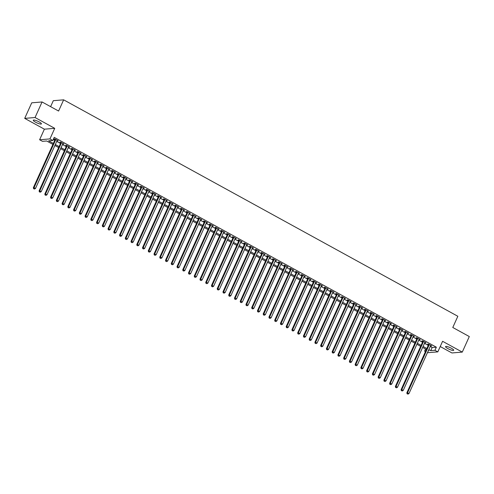 <?xml version="1.0" encoding="UTF-8"?>
<svg xmlns="http://www.w3.org/2000/svg" width="494" height="494" viewBox="0 0 494 494"><rect width="100%" height="100%" fill="white"/><g stroke="black" fill="none" stroke-linecap="round" stroke-linejoin="round"><path stroke-width="0.74" d="M35.556 122.197A4.471 0.932 -155.7 0 0 41.416 123.889A4.471 0.932 -155.7 0 0 39.131 121.907A4.471 0.932 -155.7 0 0 33.271 120.215A4.471 0.932 -155.7 0 0 35.556 122.197M447.842 348.579A4.471 0.932 -155.7 0 0 453.702 350.271A4.471 0.932 -155.7 0 0 451.423 348.282A4.471 0.932 -155.7 0 0 445.557 346.59A4.471 0.932 -155.7 0 0 447.842 348.579M52.907 144.415L46.671 140.994L42.478 141.34L39.606 139.759L49.95 138.907L52.827 140.487L48.628 140.833L53.352 143.427M44.38 129.181L54.729 128.329L35.049 117.523L42.07 101.968L31.727 102.82L24.7 118.375L44.38 129.181L39.606 139.759M50.61 106.655L53.303 100.69L63.652 99.837L457.839 316.277L452.782 327.479L469.3 336.55L462.273 352.105L442.593 341.298L437.82 351.882L427.427 352.71M440.228 346.535L451.93 352.957L462.273 352.105M425.451 351.623L424.599 351.154L425.704 351.061M425.556 349.03L424.599 351.154M35.049 117.523L24.7 118.375M57.069 140.654L58.236 140.852L54.785 138.962L54.087 139.018L55.093 139.574M62.818 143.81L63.979 144.007L60.534 142.118L59.836 142.173L60.842 142.729M68.561 146.965L69.728 147.163L66.282 145.273L65.579 145.329L66.585 145.884M74.31 150.12L75.471 150.318L72.025 148.428L71.327 148.484L72.334 149.04M80.053 153.276L81.22 153.473L77.774 151.584L77.07 151.639L78.077 152.189M85.802 156.431L86.969 156.629L83.517 154.739L82.819 154.795L83.826 155.344M91.544 159.587L92.711 159.784L89.266 157.895L88.568 157.95L89.568 158.5M97.293 162.742L98.46 162.94L95.009 161.05L94.311 161.106L95.317 161.655M103.042 165.898L104.203 166.095L100.757 164.206L100.06 164.261L101.066 164.811M108.785 169.053L109.952 169.251L106.5 167.355L105.802 167.417L106.809 167.966M114.534 172.208L115.695 172.406L112.249 170.51L111.551 170.572L112.558 171.122M120.277 175.364L121.444 175.561L117.998 173.666L117.294 173.727L118.301 174.277M126.026 178.519L127.186 178.717L123.741 176.821L123.043 176.883L124.05 177.432M131.768 181.675L132.935 181.872L129.49 179.977L128.786 180.038L129.792 180.588M137.517 184.83L138.684 185.028L135.233 183.132L134.535 183.194L135.541 183.743M143.26 187.986L144.427 188.183L140.981 186.287L140.284 186.349L141.284 186.899M149.009 191.141L150.176 191.339L146.724 189.443L146.026 189.498L147.033 190.054M154.758 194.296L155.919 194.494L152.473 192.598L151.775 192.654L152.782 193.21M160.501 197.446L161.668 197.649L158.216 195.754L157.518 195.809L158.525 196.365M166.25 200.601L167.41 200.805L163.965 198.909L163.267 198.965L164.274 199.52M171.992 203.756L173.159 203.96L169.714 202.065L169.01 202.12L170.016 202.676M177.741 206.912L178.902 207.109L175.456 205.22L174.759 205.276L175.765 205.831M183.484 210.067L184.651 210.265L181.205 208.375L180.501 208.431L181.508 208.987M189.233 213.223L190.4 213.42L186.948 211.531L186.25 211.586L187.257 212.142M194.976 216.378L196.143 216.576L192.697 214.686L191.999 214.742L193 215.291M200.725 219.534L201.892 219.731L198.44 217.842L197.742 217.897L198.749 218.447M206.473 222.689L207.634 222.887L204.189 220.997L203.491 221.053L204.497 221.602M212.216 225.844L213.383 226.042L209.931 224.153L209.234 224.208L210.24 224.758M217.965 229L219.126 229.197L215.68 227.308L214.983 227.364L215.989 227.913M223.708 232.155L224.875 232.353L221.429 230.463L220.725 230.519L221.732 231.069M229.457 235.311L230.618 235.508L227.172 233.613L226.474 233.674L227.481 234.224M235.2 238.466L236.367 238.664L232.921 236.768L232.217 236.83L233.224 237.379M240.949 241.622L242.116 241.819L238.664 239.923L237.966 239.985L238.973 240.535M246.691 244.777L247.858 244.975L244.413 243.079L243.715 243.141L244.715 243.69M252.44 247.932L253.607 248.13L250.155 246.234L249.458 246.296L250.464 246.846M258.189 251.088L259.35 251.285L255.904 249.39L255.207 249.451L256.213 250.001M263.932 254.243L265.099 254.441L261.647 252.545L260.949 252.601L261.956 253.156M269.681 257.399L270.842 257.596L267.396 255.701L266.698 255.756L267.705 256.312M275.424 260.554L276.591 260.752L273.145 258.856L272.441 258.912L273.448 259.467M281.172 263.703L282.333 263.907L278.888 262.011L278.19 262.067L279.196 262.623M286.915 266.859L288.082 267.063L284.637 265.167L283.933 265.222L284.939 265.778M292.664 270.014L293.831 270.212L290.379 268.322L289.682 268.378L290.688 268.934M298.407 273.17L299.574 273.367L296.128 271.478L295.431 271.533L296.431 272.089M304.156 276.325L305.323 276.523L301.871 274.633L301.173 274.689L302.18 275.244M309.905 279.481L311.066 279.678L307.62 277.789L306.922 277.844L307.929 278.4M315.647 282.636L316.815 282.834L313.363 280.944L312.665 281L313.671 281.549M321.396 285.791L322.557 285.989L319.112 284.099L318.414 284.155L319.42 284.705M327.139 288.947L328.306 289.144L324.861 287.255L324.157 287.31L325.163 287.86M332.888 292.102L334.049 292.3L330.603 290.41L329.906 290.466L330.912 291.015M338.631 295.258L339.798 295.455L336.352 293.566L335.648 293.621L336.655 294.171M344.38 298.413L345.547 298.611L342.095 296.715L341.397 296.777L342.404 297.326M350.123 301.568L351.29 301.766L347.844 299.87L347.146 299.932L348.147 300.482M355.871 304.724L357.039 304.922L353.587 303.026L352.889 303.088L353.895 303.637M361.614 307.879L362.781 308.077L359.336 306.181L358.638 306.243L359.644 306.793M367.363 311.035L368.53 311.232L365.078 309.337L364.381 309.398L365.387 309.948M373.112 314.19L374.273 314.388L370.827 312.492L370.13 312.554L371.136 313.103M378.855 317.346L380.022 317.543L376.576 315.647L375.872 315.709L376.879 316.259M384.604 320.501L385.765 320.699L382.319 318.803L381.621 318.858L382.628 319.414M390.346 323.656L391.514 323.854L388.068 321.958L387.364 322.014L388.37 322.57M396.095 326.812L397.262 327.009L393.811 325.114L393.113 325.169L394.119 325.725M401.838 329.961L403.005 330.165L399.56 328.269L398.862 328.325L399.862 328.881M407.587 333.117L408.754 333.32L405.302 331.425L404.605 331.48L405.611 332.036M413.33 336.272L414.497 336.47L411.051 334.58L410.353 334.636L411.36 335.191M419.079 339.427L420.246 339.625L416.794 337.735L416.096 337.791L417.103 338.347M424.828 342.583L425.989 342.78L422.543 340.891L421.845 340.946L422.852 341.502M430.237 346.485L432.157 347.535L436.35 347.189L54.229 137.375L52.827 140.487M53.272 139.499L54.76 140.315M56.736 141.401L60.503 143.47M62.479 144.557L66.252 146.625M68.228 147.712L71.994 149.781M73.97 150.868L77.743 152.936M79.719 154.017L83.492 156.092M85.468 157.172L89.235 159.247M91.211 160.328L94.984 162.403M96.96 163.483L100.727 165.558M102.703 166.639L106.476 168.713M108.452 169.794L112.218 171.863M114.194 172.949L117.967 175.018M119.943 176.105L123.71 178.173M125.686 179.26L129.459 181.329M131.435 182.416L135.208 184.484M137.184 185.571L140.951 187.64M142.927 188.727L146.699 190.795M148.675 191.882L152.442 193.951M154.418 195.037L158.191 197.106M160.167 198.193L163.934 200.261M165.91 201.348L169.683 203.417M171.659 204.504L175.426 206.572M177.402 207.659L181.174 209.728M183.151 210.815L186.923 212.883M188.899 213.97L192.666 216.039M194.642 217.125L198.415 219.194M200.391 220.275L204.158 222.349M206.134 223.43L209.907 225.505M211.883 226.585L215.65 228.66M217.626 229.741L221.398 231.816M223.374 232.896L227.141 234.971M229.117 236.052L232.89 238.12M234.866 239.207L238.639 241.276M240.615 242.363L244.382 244.431M246.358 245.518L250.131 247.587M252.107 248.673L255.873 250.742M257.849 251.829L261.622 253.897M263.598 254.984L267.365 257.053M269.341 258.14L273.114 260.208M275.09 261.295L278.857 263.364M280.833 264.451L284.606 266.519M286.582 267.606L290.355 269.675M292.331 270.761L296.097 272.83M298.073 273.917L301.846 275.985M303.822 277.072L307.589 279.141M309.565 280.228L313.338 282.296M315.314 283.377L319.081 285.452M321.057 286.532L324.83 288.607M326.806 289.688L330.572 291.763M332.548 292.843L336.321 294.918M338.297 295.999L342.07 298.073M344.046 299.154L347.813 301.229M349.789 302.309L353.562 304.378M355.538 305.465L359.305 307.534M361.281 308.62L365.054 310.689M367.03 311.776L370.796 313.844M372.772 314.931L376.545 317M378.521 318.087L382.288 320.155M384.264 321.242L388.037 323.311M390.013 324.397L393.786 326.466M395.762 327.553L399.529 329.622M401.505 330.708L405.278 332.777M407.254 333.864L411.02 335.932M412.996 337.019L416.769 339.088M418.745 340.175L422.512 342.243M424.488 343.33L428.261 345.399M430.57 345.738L431.737 345.936L428.292 344.046L427.588 344.102L428.594 344.658M54.729 128.329L49.95 138.907M436.35 347.189L434.942 350.302L437.82 351.882M42.07 101.968L58.595 111.039L63.652 99.837M428.261 350.851L428.792 350.808L428.384 350.586M426.408 349.499L422.636 347.43M420.66 346.343L416.893 344.275M414.917 343.188L411.144 341.119M409.168 340.033L405.401 337.964M403.425 336.877L399.652 334.809M397.676 333.722L393.909 331.653M391.933 330.566L388.161 328.498M386.185 327.411L382.412 325.342M380.436 324.262L376.669 322.187M374.693 321.106L370.92 319.031M368.944 317.951L365.177 315.876M363.201 314.795L359.428 312.721M357.452 311.64L353.685 309.565M351.709 308.484L347.937 306.416M345.961 305.329L342.194 303.26M340.218 302.174L336.445 300.105M334.469 299.018L330.696 296.95M328.72 295.863L324.953 293.794M322.977 292.707L319.204 290.639M317.228 289.552L313.462 287.483M311.486 286.397L307.713 284.328M305.737 283.241L301.97 281.172M299.994 280.086L296.221 278.017M294.245 276.93L290.478 274.862M288.502 273.775L284.729 271.706M282.753 270.619L278.98 268.551M277.004 267.464L273.238 265.395M271.262 264.309L267.489 262.24M265.513 261.153L261.746 259.084M259.77 258.004L255.997 255.929M254.021 254.848L250.254 252.774M248.278 251.693L244.505 249.618M242.529 248.538L238.763 246.463M236.787 245.382L233.014 243.307M231.038 242.227L227.265 240.158M225.289 239.071L221.522 237.003M219.546 235.916L215.773 233.847M213.797 232.76L210.03 230.692M208.054 229.605L204.281 227.536M202.305 226.45L198.539 224.381M196.563 223.294L192.79 221.226M190.814 220.139L187.047 218.07M185.071 216.983L181.298 214.915M179.322 213.828L175.549 211.759M173.573 210.672L169.806 208.604M167.83 207.517L164.057 205.448M162.081 204.362L158.315 202.293M156.339 201.206L152.566 199.138M150.59 198.051L146.823 195.982M144.847 194.902L141.074 192.827M139.098 191.746L135.331 189.671M133.355 188.591L129.582 186.516M127.606 185.435L123.833 183.36M121.857 182.28L118.091 180.205M116.115 179.124L112.342 177.05M110.366 175.969L106.599 173.9M104.623 172.814L100.85 170.745M98.874 169.658L95.107 167.589M93.131 166.503L89.358 164.434M87.382 163.347L83.616 161.279M81.64 160.192L77.867 158.123M75.891 157.036L72.118 154.968M70.142 153.881L66.375 151.812M64.399 150.726L60.626 148.657M58.65 147.57L54.883 145.502M428.829 349.591L430.749 350.647L434.942 350.302M55.328 144.514L59.101 146.582M61.077 147.669L64.844 149.738M66.82 150.818L70.593 152.893M72.569 153.974L76.335 156.048M78.311 157.129L82.084 159.204M84.06 160.284L87.833 162.359M89.809 163.44L93.576 165.515M95.552 166.595L99.325 168.664M101.301 169.751L105.068 171.819M107.044 172.906L110.817 174.975M112.793 176.062L116.559 178.13M118.535 179.217L122.308 181.286M124.284 182.372L128.051 184.441M130.027 185.528L133.8 187.597M135.776 188.683L139.549 190.752M141.525 191.839L145.292 193.907M147.268 194.994L151.041 197.063M153.017 198.15L156.783 200.218M158.759 201.305L162.532 203.374M164.508 204.46L168.275 206.529M170.251 207.616L174.024 209.684M176 210.771L179.767 212.84M181.743 213.921L185.516 215.995M187.492 217.076L191.264 219.151M193.24 220.231L197.007 222.306M198.983 223.387L202.756 225.462M204.732 226.542L208.499 228.617M210.475 229.698L214.248 231.772M216.224 232.853L219.991 234.922M221.967 236.008L225.739 238.077M227.715 239.164L231.482 241.233M233.458 242.319L237.231 244.388M239.207 245.475L242.98 247.543M244.956 248.63L248.723 250.699M250.699 251.786L254.472 253.854M256.448 254.941L260.214 257.01M262.191 258.096L265.963 260.165M267.939 261.252L271.706 263.321M273.682 264.407L277.455 266.476M279.431 267.563L283.198 269.631M285.174 270.718L288.947 272.787M290.923 273.874L294.696 275.942M296.672 277.029L300.438 279.098M302.414 280.178L306.187 282.253M308.163 283.334L311.93 285.409M313.906 286.489L317.679 288.564M319.655 289.645L323.422 291.719M325.398 292.8L329.171 294.875M331.147 295.955L334.913 298.024M336.889 299.111L340.662 301.179M342.638 302.266L346.411 304.335M348.387 305.422L352.154 307.49M354.13 308.577L357.903 310.646M359.879 311.733L363.646 313.801M365.622 314.888L369.395 316.957M371.371 318.043L375.137 320.112M377.113 321.199L380.886 323.267M382.862 324.354L386.629 326.423M388.605 327.51L392.378 329.578M394.354 330.665L398.127 332.734M400.103 333.821L403.87 335.889M405.846 336.976L409.619 339.045M411.595 340.131L415.361 342.2M417.337 343.287L421.11 345.355M423.086 346.436L426.853 348.511M432.157 347.535L430.749 350.647M431.2 345.639L431.04 345.998M425.451 342.484L425.291 342.842M419.702 339.329L419.548 339.687M413.96 336.179L413.799 336.531M408.211 333.024L408.05 333.376M402.468 329.869L402.307 330.22M396.719 326.713L396.559 327.065M390.976 323.558L390.816 323.91M385.227 320.402L385.067 320.754M379.485 317.247L379.324 317.599M373.736 314.091L373.575 314.443M367.987 310.936L367.832 311.288M362.244 307.781L362.083 308.133M356.495 304.625L356.335 304.977M350.752 301.47L350.592 301.822M345.003 298.314L344.843 298.666M339.261 295.159L339.1 295.511M333.512 292.003L333.351 292.355M327.769 288.848L327.608 289.206M322.02 285.693L321.86 286.051M316.271 282.537L316.117 282.895M310.528 279.382L310.368 279.74M304.779 276.226L304.619 276.584M299.037 273.071L298.876 273.429M293.288 269.922L293.127 270.274M287.545 266.766L287.385 267.118M281.796 263.611L281.636 263.963M276.053 260.455L275.893 260.807M270.304 257.3L270.144 257.652M264.556 254.144L264.401 254.496M258.813 250.989L258.652 251.341M253.064 247.834L252.903 248.186M247.321 244.678L247.161 245.03M241.572 241.523L241.412 241.875M235.829 238.367L235.669 238.719M230.081 235.212L229.92 235.564M224.338 232.057L224.177 232.408M218.589 228.901L218.428 229.253M212.84 225.746L212.686 226.104M207.097 222.59L206.937 222.948M201.348 219.435L201.188 219.793M195.605 216.279L195.445 216.638M189.857 213.124L189.696 213.482M184.114 209.969L183.953 210.327M178.365 206.819L178.204 207.171M172.622 203.664L172.462 204.016M166.873 200.508L166.713 200.86M161.124 197.353L160.97 197.705M155.382 194.198L155.221 194.55M149.633 191.042L149.472 191.394M143.89 187.887L143.729 188.239M138.141 184.731L137.98 185.083M132.398 181.576L132.238 181.928M126.649 178.42L126.489 178.772M120.907 175.265L120.746 175.617M115.158 172.11L114.997 172.462M109.409 168.954L109.254 169.306M103.666 165.799L103.505 166.151M97.917 162.643L97.756 162.995M92.174 159.488L92.014 159.846M86.425 156.332L86.265 156.691M80.683 153.177L80.522 153.535M74.934 150.022L74.773 150.38M69.191 146.866L69.03 147.224M63.442 143.711L63.281 144.069M57.693 140.562L57.539 140.913M428.755 344.299L406.846 392.823L407.544 392.761L429.292 344.596M407.402 393.829L407.976 394.144L407.402 393.829L407.544 392.761L408.983 393.551L430.731 345.386M406.846 392.823L407.124 393.848M407.976 394.144L408.983 393.551M423.006 341.144L401.103 389.667L401.801 389.605L423.549 341.44M401.659 390.674L402.233 390.989L401.659 390.674L401.801 389.605L403.24 390.396L424.982 342.231M401.103 389.667L401.375 390.692M402.233 390.989L403.24 390.396M417.263 337.989L395.354 386.512L396.052 386.45L417.801 338.285M395.91 387.518L396.484 387.833L395.91 387.518L396.052 386.45L397.491 387.24L419.239 339.075M395.354 386.512L395.632 387.537M396.484 387.833L397.491 387.24M411.514 334.833L389.612 383.356L390.309 383.301L412.058 335.13M390.161 384.363L390.742 384.678L390.161 384.363L390.309 383.301L391.742 384.085L413.49 335.92M389.612 383.356L389.883 384.381M390.742 384.678L391.742 384.085M405.772 331.678L383.863 380.201L384.56 380.145L406.309 331.974M384.418 381.207L384.993 381.522L384.418 381.207L384.56 380.145L385.999 380.93L407.748 332.765M383.863 380.201L384.141 381.226M384.993 381.522L385.999 380.93M400.023 328.522L378.114 377.046L378.818 376.99L400.566 328.819M378.67 378.052L379.244 378.367L378.67 378.052L378.818 376.99L380.25 377.774L401.999 329.609M378.114 377.046L378.392 378.071M379.244 378.367L380.25 377.774M394.28 325.373L372.371 373.89L373.069 373.834L394.817 325.663M372.927 374.897L373.501 375.212L372.927 374.897L373.069 373.834L374.508 374.619L396.256 326.454M372.371 373.89L372.649 374.921M373.501 375.212L374.508 374.619M388.531 322.218L366.622 370.735L367.326 370.679L389.074 322.514M367.178 371.741L367.752 372.056L367.178 371.741L367.326 370.679L368.759 371.463L390.507 323.298M366.622 370.735L366.9 371.766M367.752 372.056L368.759 371.463M382.788 319.062L360.879 367.579L361.577 367.524L383.325 319.359M361.435 368.586L362.009 368.901L361.435 368.586L361.577 367.524L363.016 368.314L384.764 320.143M360.879 367.579L361.151 368.61M362.009 368.901L363.016 368.314M377.039 315.907L355.13 364.424L355.828 364.368L377.577 316.203M355.686 365.43L356.26 365.745L355.686 365.43L355.828 364.368L357.267 365.159L379.015 316.987M355.13 364.424L355.408 365.455M356.26 365.745L357.267 365.159M371.29 312.751L349.388 361.268L350.085 361.213L371.834 313.048M349.943 362.275L350.518 362.59L349.943 362.275L350.085 361.213L351.524 362.003L373.266 313.832M349.388 361.268L349.659 362.3M350.518 362.59L351.524 362.003M365.548 309.596L343.639 358.113L344.337 358.057L366.085 309.892M344.195 359.119L344.769 359.434L344.195 359.119L344.337 358.057L345.775 358.848L367.524 310.677M343.639 358.113L343.917 359.144M344.769 359.434L345.775 358.848M359.799 306.441L337.896 354.958L338.594 354.902L360.342 306.737M338.446 355.964L339.026 356.279L338.446 355.964L338.594 354.902L340.026 355.692L361.775 307.521M337.896 354.958L338.168 355.989M339.026 356.279L340.026 355.692M354.056 303.285L332.147 351.802L332.845 351.747L354.593 303.582M332.703 352.809L333.277 353.124L332.703 352.809L332.845 351.747L334.284 352.537L356.032 304.372M332.147 351.802L332.425 352.833M333.277 353.124L334.284 352.537M348.307 300.13L326.398 348.647L327.102 348.591L348.85 300.426M326.954 349.653L327.528 349.968L326.954 349.653L327.102 348.591L328.535 349.382L350.283 301.217M326.398 348.647L326.676 349.678M327.528 349.968L328.535 349.382M342.564 296.974L320.655 345.491L321.353 345.436L343.102 297.271M321.211 346.498L321.785 346.813L321.211 346.498L321.353 345.436L322.792 346.226L344.54 298.061M320.655 345.491L320.933 346.522M321.785 346.813L322.792 346.226M336.815 293.819L314.906 342.336L315.61 342.28L337.359 294.115M315.462 343.342L316.037 343.657L315.462 343.342L315.61 342.28L317.043 343.071L338.791 294.906M314.906 342.336L315.184 343.367M316.037 343.657L317.043 343.071M331.073 290.663L309.164 339.187L309.862 339.125L331.61 290.96M309.719 340.187L310.294 340.502L309.719 340.187L309.862 339.125L311.3 339.915L333.049 291.75M309.164 339.187L309.435 340.212M310.294 340.502L311.3 339.915M325.324 287.508L303.415 336.031L304.113 335.969L325.861 287.804M303.971 337.031L304.545 337.346L303.971 337.031L304.113 335.969L305.551 336.76L327.3 288.595M303.415 336.031L303.693 337.056M304.545 337.346L305.551 336.76M319.575 284.353L297.672 332.876L298.37 332.814L320.118 284.649M298.228 333.876L298.802 334.197L298.228 333.876L298.37 332.814L299.809 333.604L321.551 285.439M297.672 332.876L297.944 333.901M298.802 334.197L299.809 333.604M313.832 281.197L291.923 329.72L292.621 329.659L314.369 281.494M292.479 330.721L293.053 331.042L292.479 330.721L292.621 329.659L294.06 330.449L315.808 282.284M291.923 329.72L292.201 330.745M293.053 331.042L294.06 330.449M308.083 278.042L286.18 326.565L286.878 326.503L308.627 278.338M286.73 327.571L287.31 327.886L286.73 327.571L286.878 326.503L288.311 327.294L310.059 279.129M286.18 326.565L286.452 327.59M287.31 327.886L288.311 327.294M302.34 274.886L280.431 323.409L281.129 323.348L302.878 275.183M280.987 324.416L281.561 324.731L280.987 324.416L281.129 323.348L282.568 324.138L304.316 275.973M280.431 323.409L280.709 324.435M281.561 324.731L282.568 324.138M296.591 271.731L274.683 320.254L275.386 320.198L297.135 272.027M275.238 321.261L275.813 321.575L275.238 321.261L275.386 320.198L276.819 320.983L298.567 272.818M274.683 320.254L274.96 321.279M275.813 321.575L276.819 320.983M290.849 268.575L268.94 317.099L269.638 317.043L291.386 268.872M269.496 318.105L270.07 318.42L269.496 318.105L269.638 317.043L271.076 317.827L292.825 269.662M268.94 317.099L269.218 318.124M270.07 318.42L271.076 317.827M285.1 265.42L263.191 313.943L263.895 313.888L285.643 265.716M263.747 314.95L264.321 315.265L263.747 314.95L263.895 313.888L265.327 314.672L287.076 266.507M263.191 313.943L263.469 314.968M264.321 315.265L265.327 314.672M279.357 262.265L257.448 310.788L258.146 310.732L279.894 262.561M258.004 311.794L258.578 312.109L258.004 311.794L258.146 310.732L259.585 311.516L281.333 263.351M257.448 310.788L257.72 311.819M258.578 312.109L259.585 311.516M273.608 259.115L251.699 307.632L252.397 307.577L274.145 259.406M252.255 308.639L252.829 308.954L252.255 308.639L252.397 307.577L253.836 308.361L275.584 260.196M251.699 307.632L251.977 308.664M252.829 308.954L253.836 308.361M267.859 255.96L245.956 304.477L246.654 304.421L268.403 256.256M246.512 305.483L247.086 305.798L246.512 305.483L246.654 304.421L248.093 305.206L269.835 257.041M245.956 304.477L246.228 305.508M247.086 305.798L248.093 305.206M262.116 252.805L240.208 301.321L240.905 301.266L262.654 253.101M240.763 302.328L241.338 302.643L240.763 302.328L240.905 301.266L242.344 302.056L264.092 253.885M240.208 301.321L240.485 302.353M241.338 302.643L242.344 302.056M256.367 249.649L234.465 298.166L235.163 298.11L256.911 249.945M235.014 299.173L235.595 299.488L235.014 299.173L235.163 298.11L236.595 298.901L258.343 250.73M234.465 298.166L234.736 299.197M235.595 299.488L236.595 298.901M250.625 246.494L228.716 295.011L229.414 294.955L251.162 246.79M229.272 296.017L229.846 296.332L229.272 296.017L229.414 294.955L230.852 295.745L252.601 247.574M228.716 295.011L228.994 296.042M229.846 296.332L230.852 295.745M244.876 243.338L222.967 291.855L223.671 291.8L245.419 243.635M223.523 292.862L224.097 293.177L223.523 292.862L223.671 291.8L225.103 292.59L246.852 244.419M222.967 291.855L223.245 292.886M224.097 293.177L225.103 292.59M239.133 240.183L217.224 288.7L217.922 288.644L239.67 240.479M217.78 289.706L218.354 290.021L217.78 289.706L217.922 288.644L219.361 289.435L241.109 241.27M217.224 288.7L217.502 289.731M218.354 290.021L219.361 289.435M233.384 237.027L211.475 285.544L212.179 285.489L233.928 237.324M212.031 286.551L212.605 286.866L212.031 286.551L212.179 285.489L213.612 286.279L235.36 238.114M211.475 285.544L211.753 286.576M212.605 286.866L213.612 286.279M227.641 233.872L205.732 282.389L206.43 282.333L228.179 234.168M206.288 283.395L206.863 283.71L206.288 283.395L206.43 282.333L207.869 283.124L229.617 234.959M205.732 282.389L206.004 283.42M206.863 283.71L207.869 283.124M221.892 230.717L199.984 279.233L200.681 279.178L222.43 231.013M200.539 280.24L201.114 280.555L200.539 280.24L200.681 279.178L202.12 279.968L223.868 231.803M199.984 279.233L200.261 280.265M201.114 280.555L202.12 279.968M216.144 227.561L194.241 276.084L194.939 276.023L216.687 227.858M194.797 277.085L195.371 277.4L194.797 277.085L194.939 276.023L196.377 276.813L218.12 228.648M194.241 276.084L194.513 277.109M195.371 277.4L196.377 276.813M210.401 224.406L188.492 272.929L189.19 272.867L210.938 224.702M189.048 273.929L189.622 274.244L189.048 273.929L189.19 272.867L190.628 273.657L212.377 225.492M188.492 272.929L188.77 273.954M189.622 274.244L190.628 273.657M204.652 221.25L182.749 269.773L183.447 269.712L205.195 221.547M183.299 270.774L183.879 271.095L183.299 270.774L183.447 269.712L184.88 270.502L206.628 222.337M182.749 269.773L183.021 270.798M183.879 271.095L184.88 270.502M198.909 218.095L177 266.618L177.698 266.556L199.446 218.391M177.556 267.618L178.13 267.939L177.556 267.618L177.698 266.556L179.137 267.347L200.885 219.182M177 266.618L177.278 267.643M178.13 267.939L179.137 267.347M193.16 214.939L171.251 263.463L171.955 263.401L193.704 215.236M171.807 264.469L172.381 264.784L171.807 264.469L171.955 263.401L173.388 264.191L195.136 216.026M171.251 263.463L171.529 264.488M172.381 264.784L173.388 264.191M187.417 211.784L165.509 260.307L166.206 260.245L187.955 212.08M166.064 261.314L166.639 261.629L166.064 261.314L166.206 260.245L167.645 261.036L189.393 212.871M165.509 260.307L165.786 261.332M166.639 261.629L167.645 261.036M181.668 208.629L159.76 257.152L160.464 257.09L182.212 208.925M160.315 258.158L160.89 258.473L160.315 258.158L160.464 257.09L161.896 257.88L183.644 209.715M159.76 257.152L160.037 258.177M160.89 258.473L161.896 257.88M175.926 205.473L154.017 253.996L154.715 253.941L176.463 205.77M154.573 255.003L155.147 255.318L154.573 255.003L154.715 253.941L156.153 254.725L177.902 206.56M154.017 253.996L154.289 255.021M155.147 255.318L156.153 254.725M170.177 202.318L148.268 250.841L148.966 250.785L170.714 202.614M148.824 251.847L149.398 252.162L148.824 251.847L148.966 250.785L150.404 251.57L172.153 203.405M148.268 250.841L148.546 251.866M149.398 252.162L150.404 251.57M164.428 199.162L142.525 247.685L143.223 247.63L164.971 199.459M143.081 248.692L143.655 249.007L143.081 248.692L143.223 247.63L144.662 248.414L166.404 200.249M142.525 247.685L142.797 248.71M143.655 249.007L144.662 248.414M158.685 196.007L136.776 244.53L137.474 244.474L159.222 196.303M137.332 245.537L137.906 245.851L137.332 245.537L137.474 244.474L138.913 245.259L160.661 197.094M136.776 244.53L137.054 245.561M137.906 245.851L138.913 245.259M152.936 192.858L131.034 241.375L131.731 241.319L153.48 193.154M131.583 242.381L132.164 242.696L131.583 242.381L131.731 241.319L133.164 242.103L154.912 193.938M131.034 241.375L131.305 242.406M132.164 242.696L133.164 242.103M147.193 189.702L125.285 238.219L125.982 238.164L147.731 189.999M125.84 239.226L126.415 239.541L125.84 239.226L125.982 238.164L127.421 238.954L149.169 190.783M125.285 238.219L125.562 239.25M126.415 239.541L127.421 238.954M141.445 186.547L119.536 235.064L120.24 235.008L141.988 186.843M120.091 236.07L120.666 236.385L120.091 236.07L120.24 235.008L121.672 235.799L143.421 187.627M119.536 235.064L119.814 236.095M120.666 236.385L121.672 235.799M135.702 183.391L113.793 231.908L114.491 231.853L136.239 183.688M114.349 232.915L114.923 233.23L114.349 232.915L114.491 231.853L115.929 232.643L137.678 184.472M113.793 231.908L114.071 232.94M114.923 233.23L115.929 232.643M129.953 180.236L108.044 228.753L108.748 228.697L130.496 180.532M108.6 229.759L109.174 230.074L108.6 229.759L108.748 228.697L110.181 229.488L131.929 181.317M108.044 228.753L108.322 229.784M109.174 230.074L110.181 229.488M124.21 177.08L102.301 225.597L102.999 225.542L124.747 177.377M102.857 226.604L103.431 226.919L102.857 226.604L102.999 225.542L104.438 226.332L126.186 178.161M102.301 225.597L102.573 226.629M103.431 226.919L104.438 226.332M118.461 173.925L96.552 222.442L97.25 222.386L118.998 174.221M97.108 223.449L97.682 223.763L97.108 223.449L97.25 222.386L98.689 223.177L120.437 175.012M96.552 222.442L96.83 223.473M97.682 223.763L98.689 223.177M112.712 170.77L90.81 219.287L91.507 219.231L113.256 171.066M91.365 220.293L91.94 220.608L91.365 220.293L91.507 219.231L92.946 220.021L114.688 171.856M90.81 219.287L91.081 220.318M91.94 220.608L92.946 220.021M106.97 167.614L85.061 216.131L85.758 216.076L107.507 167.911M85.616 217.138L86.191 217.453L85.616 217.138L85.758 216.076L87.197 216.866L108.946 168.701M85.061 216.131L85.338 217.162M86.191 217.453L87.197 216.866M101.221 164.459L79.318 212.976L80.016 212.92L101.764 164.755M79.867 213.982L80.448 214.297L79.867 213.982L80.016 212.92L81.448 213.711L103.197 165.546M79.318 212.976L79.59 214.007M80.448 214.297L81.448 213.711M95.478 161.303L73.569 209.827L74.267 209.765L96.015 161.6M74.125 210.827L74.699 211.142L74.125 210.827L74.267 209.765L75.706 210.555L97.454 162.39M73.569 209.827L73.847 210.852M74.699 211.142L75.706 210.555M89.729 158.148L67.82 206.671L68.524 206.609L90.272 158.444M68.376 207.671L68.95 207.986L68.376 207.671L68.524 206.609L69.957 207.4L91.705 159.235M67.82 206.671L68.098 207.696M68.95 207.986L69.957 207.4M83.986 154.993L62.077 203.516L62.775 203.454L84.523 155.289M62.633 204.516L63.207 204.837L62.633 204.516L62.775 203.454L64.214 204.244L85.962 156.079M62.077 203.516L62.355 204.541M63.207 204.837L64.214 204.244M78.237 151.837L56.328 200.36L57.032 200.298L78.781 152.133M56.884 201.361L57.458 201.682L56.884 201.361L57.032 200.298L58.465 201.089L80.213 152.924M56.328 200.36L56.606 201.385M57.458 201.682L58.465 201.089M72.495 148.682L50.586 197.205L51.283 197.143L73.032 148.978M51.141 198.211L51.716 198.526L51.141 198.211L51.283 197.143L52.722 197.933L74.471 149.768M50.586 197.205L50.857 198.23M51.716 198.526L52.722 197.933M66.746 145.526L44.837 194.049L45.534 193.988L67.283 145.823M45.392 195.056L45.967 195.371L45.392 195.056L45.534 193.988L46.973 194.778L68.722 146.613M44.837 194.049L45.115 195.074M45.967 195.371L46.973 194.778M61.003 142.371L39.094 190.894L39.792 190.832L61.54 142.667M39.65 191.9L40.224 192.215L39.65 191.9L39.792 190.832L41.23 191.623L62.973 143.458M39.094 190.894L39.366 191.919M40.224 192.215L41.23 191.623M55.254 139.215L33.345 187.739L34.043 187.683L55.791 139.512M33.901 188.745L34.475 189.06L33.901 188.745L34.043 187.683L35.482 188.467L57.23 140.302M33.345 187.739L33.623 188.764M34.475 189.06L35.482 188.467"/></g></svg>
